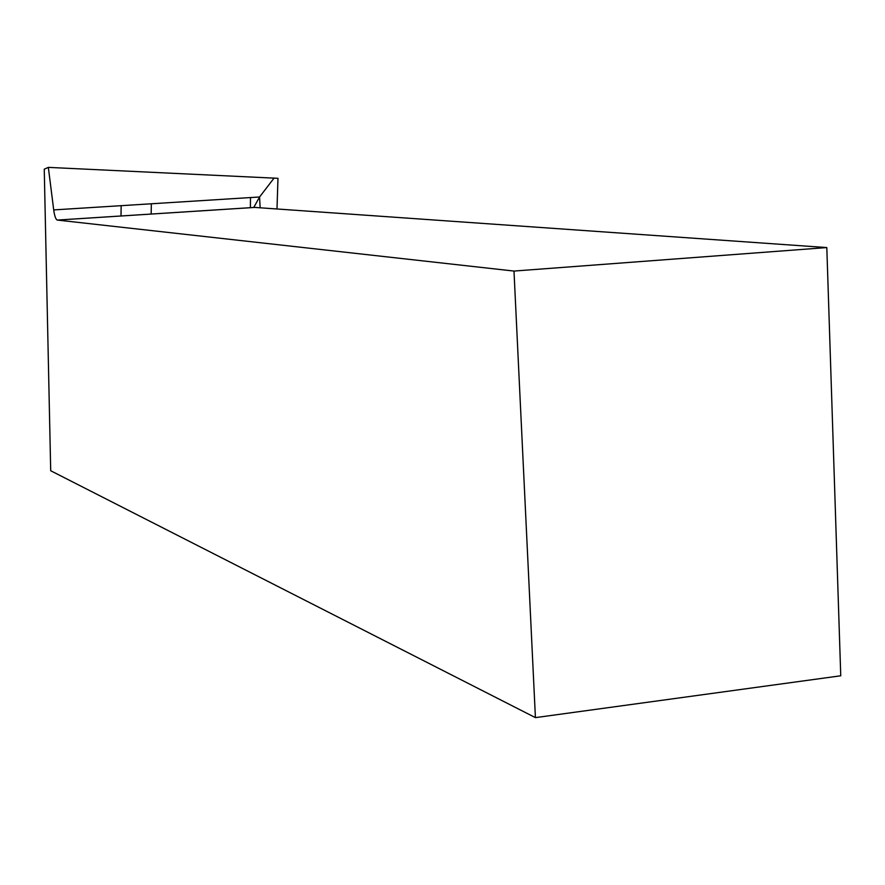 <?xml version="1.0" encoding="UTF-8"?>
<svg xmlns="http://www.w3.org/2000/svg" width="885" height="885" viewBox="0 0 885 885"><rect width="100%" height="100%" fill="white"/><g stroke="black" fill="none" stroke-linecap="round" stroke-linejoin="round"><path stroke-width="1.33" d="M535.414 717.624L513.986 271.064L826.811 247.568L840.75 675.786L535.414 717.624L50.699 470.743L44.25 169.19L48.343 167.376L277.978 178.316L276.994 208.982M826.811 247.568L254.758 207.422L254.117 206.802L259.57 196.99L274.14 177.996M513.986 271.064L57.271 220.066C55.755 219.403 54.56 216.017 53.708 209.911L48.343 167.376M151.335 203.782L151.169 214.059M250.366 207.698L250.51 197.554M121.168 205.674L120.991 215.995M53.708 209.911L259.57 196.99L260.146 207.798M254.758 207.422L57.326 220.077M254.692 207.411L57.271 220.066"/></g></svg>
